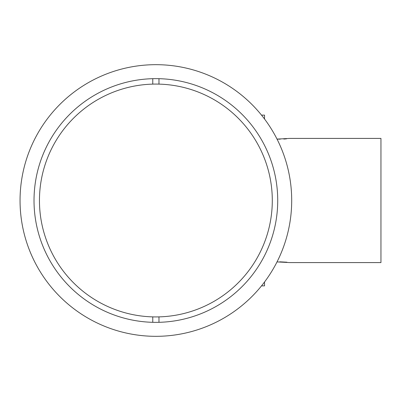 <?xml version="1.0" encoding="UTF-8"?>
<svg xmlns="http://www.w3.org/2000/svg" width="401" height="401" viewBox="0 0 401 401"><rect width="100%" height="100%" fill="white"/><g stroke="black" fill="none" stroke-linecap="round" stroke-linejoin="round"><path stroke-width="0.6" d="M277.021 261.903L289.753 262.59L380.95 262.59L380.95 138.41L289.753 138.41L277.021 139.097L280.249 139.172M283.788 139.057L286.509 138.831M286.926 262.214L279.858 261.828M261.507 115.127L264.53 115.127L264.53 119.007M261.507 285.873L264.53 285.873L264.53 281.993M277.723 200.5A121.854 121.854 0 0 0 155.874 78.646A121.854 121.854 0 0 0 34.02 200.5A121.854 121.854 0 0 0 155.874 322.354A121.854 121.854 0 0 0 277.723 200.5M20.05 200.5A135.824 135.824 0 0 0 155.874 336.324A135.824 135.824 0 0 0 291.697 200.5A135.824 135.824 0 0 0 155.874 64.676A135.824 135.824 0 0 0 20.05 200.5M152.766 84.12A116.42 116.42 0 0 1 272.294 200.5A116.42 116.42 0 0 1 152.766 316.88A116.42 116.42 0 0 1 39.453 200.5A116.42 116.42 0 0 1 152.766 84.12L152.766 78.686M152.766 316.88L152.766 322.314M158.976 84.12L158.976 78.686M158.976 322.314L158.976 316.88"/></g></svg>

